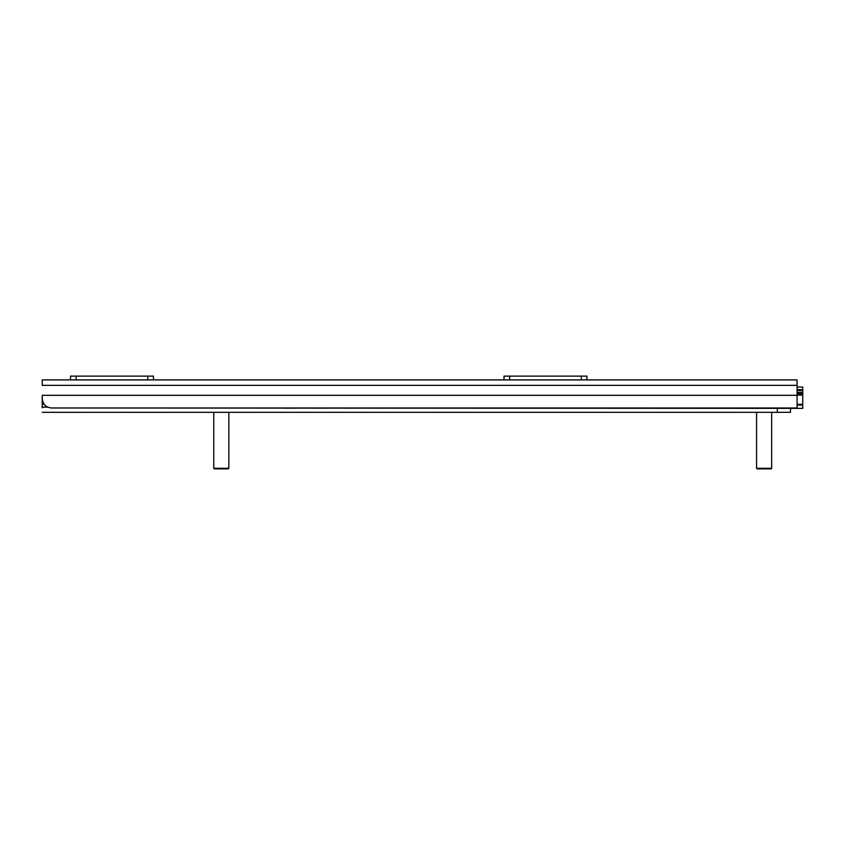 <?xml version="1.0" encoding="UTF-8"?>
<svg xmlns="http://www.w3.org/2000/svg" width="845" height="845" viewBox="0 0 845 845"><rect width="100%" height="100%" fill="white"/><g stroke="black" fill="none" stroke-linecap="round" stroke-linejoin="round"><path stroke-width="1.27" d="M42.25 379.901L42.25 385.341L42.25 379.901L70.526 379.901L70.526 376.131L153.452 376.131L153.452 379.901L504.011 379.901L504.011 376.131L586.948 376.131L586.948 379.901L797.099 379.901L797.099 407.987L51.672 407.987C46.021 407.533 42.873 404.385 42.25 398.565L42.282 399.305M42.25 396.907L42.25 399.886M70.526 379.901L153.452 379.901M504.011 379.901L586.948 379.901M569.509 407.987A4.711 4.69 180 0 1 568.569 408.082L568.569 408.167A4.711 4.69 0 0 0 569.836 407.987M554.098 407.987A4.711 4.69 0 0 0 555.376 408.167L568.569 408.167M555.376 408.167L568.569 408.082M555.376 408.082A4.711 4.69 180 0 1 554.436 407.987M539.353 407.987A4.711 4.69 180 0 1 538.413 408.082L538.413 408.167A4.711 4.69 0 0 0 539.68 407.987M523.942 407.987A4.711 4.69 0 0 0 525.22 408.167L538.413 408.167M525.22 408.167L538.413 408.082M525.22 408.082A4.711 4.69 180 0 1 524.28 407.987M509.197 407.987A4.711 4.69 180 0 1 508.257 408.082L508.257 408.167A4.711 4.69 0 0 0 509.524 407.987M493.786 407.987A4.711 4.69 0 0 0 495.064 408.167L508.257 408.167M495.064 408.167L508.257 408.082M495.064 408.082A4.711 4.69 180 0 1 494.124 407.987M479.041 407.987A4.711 4.69 180 0 1 478.101 408.082L478.101 408.167A4.711 4.69 0 0 0 479.368 407.987M463.63 407.987A4.711 4.69 0 0 0 464.908 408.167L478.101 408.167M464.908 408.167L478.101 408.082M464.908 408.082A4.711 4.69 180 0 1 463.968 407.987M448.885 407.987A4.711 4.69 180 0 1 447.945 408.082L447.945 408.167A4.711 4.69 0 0 0 449.213 407.987M433.474 407.987A4.711 4.69 0 0 0 434.752 408.167L447.945 408.167M434.752 408.167L447.945 408.082M434.752 408.082A4.711 4.69 180 0 1 433.812 407.987M418.729 407.987A4.711 4.69 180 0 1 417.789 408.082L417.789 408.167A4.711 4.69 0 0 0 419.057 407.987M403.318 407.987A4.711 4.69 0 0 0 404.597 408.167L417.789 408.167M404.597 408.167L417.789 408.082M404.597 408.082A4.711 4.69 180 0 1 403.656 407.987M388.573 407.987A4.711 4.69 180 0 1 387.633 408.082L387.633 408.167A4.711 4.69 0 0 0 388.901 407.987M373.163 407.987A4.711 4.69 0 0 0 374.441 408.167L387.633 408.167M374.441 408.167L387.633 408.082M374.441 408.082A4.711 4.69 180 0 1 373.501 407.987M358.417 407.987A4.711 4.69 180 0 1 357.477 408.082L357.477 408.167A4.711 4.69 0 0 0 358.745 407.987M343.007 407.987A4.711 4.69 0 0 0 344.285 408.167L357.477 408.167M344.285 408.167L357.477 408.082M344.285 408.082A4.711 4.69 180 0 1 343.345 407.987M328.261 407.987A4.711 4.69 180 0 1 327.321 408.082L327.321 408.167A4.711 4.69 0 0 0 328.589 407.987M312.851 407.987A4.711 4.69 0 0 0 314.129 408.167L327.321 408.167M314.129 408.167L314.129 408.082A4.711 4.69 180 0 1 313.189 407.987M298.105 407.987A4.711 4.69 180 0 1 297.165 408.082L297.165 408.167A4.711 4.69 0 0 0 298.433 407.987M282.695 407.987A4.711 4.69 0 0 0 283.973 408.167L297.165 408.082M283.973 408.167L297.165 408.167M283.973 408.082A4.711 4.69 180 0 1 283.033 407.987M314.129 408.082L327.321 408.082M797.099 387.063L802.75 387.063L802.75 408.367L62.984 407.987M797.099 390.464L802.75 390.464M790.497 409.022L790.497 408.367L790.497 409.022M42.25 412.318L790.497 412.318L790.497 408.367M777.305 412.318L777.305 408.367M228.837 468.299L228.277 468.869L214.324 468.869L213.764 468.299L228.837 468.299L228.837 412.318M771.654 468.299L771.084 468.869L757.141 468.869L756.571 468.299L771.654 468.299L771.654 412.318M42.25 395.312L42.25 407.776L42.25 395.312L797.099 395.312M42.25 385.341L797.099 385.341M76.177 379.901L76.177 376.131M147.801 379.901L147.801 376.131M509.672 379.901L509.672 376.131M581.286 379.901L581.286 376.131M797.099 405.061L802.75 405.061M797.099 404.987L802.75 404.987M797.099 404.322L802.75 404.322M797.099 395.059L802.75 395.059M797.099 393.728L802.75 393.728M797.099 392.344L802.75 392.344M797.099 389.661L802.75 389.661M42.25 402.98L43.348 402.98M42.25 404.195L44.12 404.195M42.25 407.142L47.764 407.142M213.764 468.299L213.764 412.318M756.571 468.299L756.571 412.318"/></g></svg>

